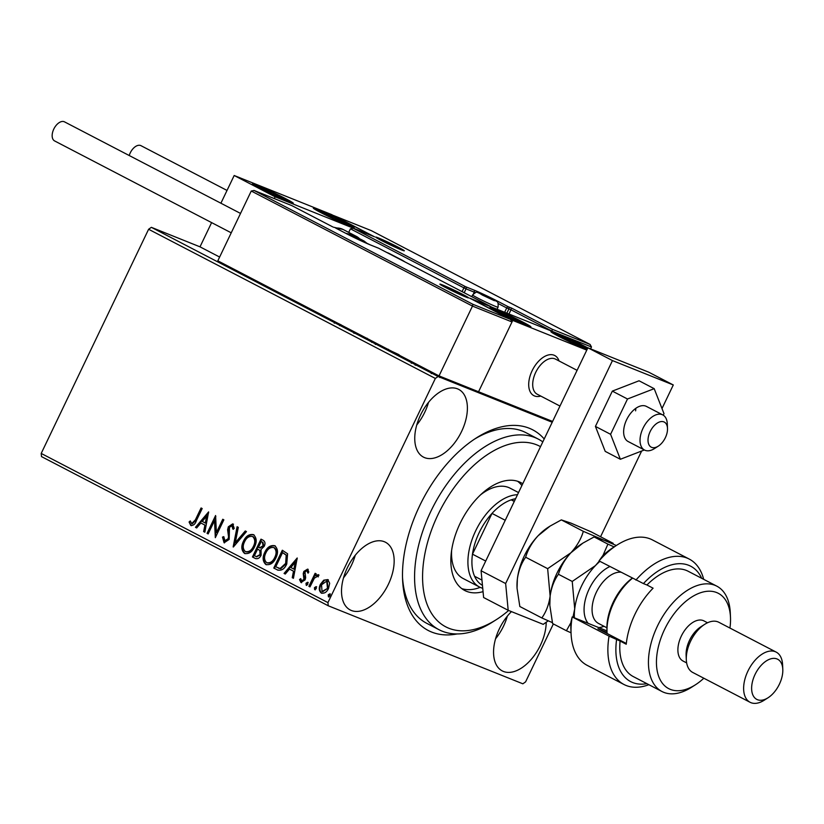 <?xml version="1.0" encoding="UTF-8"?>
<svg xmlns="http://www.w3.org/2000/svg" width="824" height="824" viewBox="0 0 824 824"><rect width="100%" height="100%" fill="white"/><g stroke="black" fill="none" stroke-linecap="round" stroke-linejoin="round"><path stroke-width="1.24" d="M457.062 633.955A113.115 65.312 -62.5 0 1 402.596 579.777A113.115 65.312 -62.5 0 1 419.663 505.771A113.115 65.312 -62.5 0 1 476.406 437.894A113.115 65.312 -62.5 0 1 544.211 438.965M402.514 577.428A107.46 62.047 117.5 0 0 426.791 623.346L439.079 629.742A107.46 62.047 -62.5 0 1 423.742 615.034A107.46 62.047 -62.5 0 1 442.663 490.29A107.46 62.047 -62.5 0 1 538.268 439.089A107.46 62.047 -62.5 0 1 542.8 441.891M420.549 415.018A38.172 22.042 117.5 0 0 423.454 457.114A38.172 22.042 117.5 0 0 461.594 431.477A38.172 22.042 117.5 0 0 458.69 389.381A38.172 22.042 117.5 0 0 420.549 415.018M416.759 424.957A38.172 22.042 117.5 0 0 424.731 412.299A38.172 22.042 117.5 0 0 428.521 402.349M511.447 611.614A38.172 22.042 117.5 0 0 499.354 628.825A38.172 22.042 117.5 0 0 502.269 670.921A38.172 22.042 117.5 0 0 540.41 645.285A38.172 22.042 117.5 0 0 546.209 622.244M495.574 638.765A38.172 22.042 117.5 0 0 503.546 626.106A38.172 22.042 117.5 0 0 507.327 616.167M347.316 567.87A38.172 22.042 117.5 0 0 350.221 609.966A38.172 22.042 117.5 0 0 388.362 584.329A38.172 22.042 117.5 0 0 385.457 542.233A38.172 22.042 117.5 0 0 347.316 567.87M343.526 577.809A38.172 22.042 117.5 0 0 351.498 565.14A38.172 22.042 117.5 0 0 355.288 555.201M553.357 623.943L525.599 681.86L522.859 683.807L328.24 605.774L41.499 456.599L41.2 453.437L148.608 229.268L151.348 227.331L200.005 246.84L219.627 257.047M440.047 376.207L431.992 372.984C429.726 371.748 429.716 371.583 431.951 372.479L434.815 373.705M431.992 372.984C429.726 371.748 429.716 371.583 431.951 372.479L431.879 372.633M427.296 369.791L419.632 366.536L425.709 368.967M417.088 364.486L411.65 362.395L415.976 363.909M416.46 364.26L417.068 364.805M411.289 363.291L411.773 362.272L412.443 362.797M415.502 364.208L414.894 363.569M399.372 355.268L387.857 350.004L384.52 348.264L390.607 350.705M373.756 341.939L363.199 337.181L369.276 339.612M352.785 331.032L343.896 327.138L347.357 328.209M348.552 328.827L351.591 330.414M324.986 316.571L318.898 314.129L323.883 315.994M328.096 318.188L331.052 319.722M332.154 320.299L325.82 317.734L326.582 317.405M310.463 309.01L301.481 305.107L309.361 308.444M151.348 227.331L438.09 376.506L552.214 422.259M319.043 313.481L306.219 307.537L314.923 311.338M340.703 325.892L341.188 324.872L333.638 321.556L339.694 324.141M335.069 322.236L335.502 322.781M367.03 338.448L355.226 333.061C352.157 331.382 352.157 331.166 355.237 332.402L356.102 332.762M355.226 333.061C352.157 331.382 352.157 331.166 355.237 332.402L355.175 332.536M388.351 349.541L376.547 344.154C373.478 342.475 373.478 342.259 376.558 343.495L377.423 343.845M376.547 344.154C373.478 342.475 373.478 342.259 376.558 343.495L376.496 343.629M407.643 359.573L404.193 358.502L394.809 353.62L403.523 357.431M323.729 580.189L327.736 579.581L329.672 583.268L328.529 588.46C326.788 592.168 324.368 593.702 321.278 593.064C318.919 590.87 318.641 587.934 320.443 584.247L323.729 580.189L328.343 579.818M321.618 593.218L321.885 593.311C319.527 591.117 319.248 588.181 321.051 584.494L320.443 584.247M308.876 586.327L315.128 573.298L316.231 573.875L315.304 575.791L318.26 574.647L318.878 575.523L314.397 578.149L309.978 586.904L308.876 586.327L309.484 586.575L315.705 573.607M308.258 573.082L306.889 570.733L304.983 571.928L305.663 577.727L305.065 579.931L300.935 582.486L299.503 579.54L300.719 578.654L301.574 580.817L303.922 579.426L303.242 573.617L303.85 571.423L307.589 569.096L308.835 572.062L307.651 572.845L307.373 570.929M278.11 570.239L273.774 568.066L282.313 550.236L287.597 553.779L286.762 563.966C284.455 569.199 281.242 571.145 277.101 569.806L277.791 570.126M252.453 556.972L260.992 539.143L263.021 540.194C265.143 541.471 265.534 543.521 264.205 546.333L261.043 549.433L261.126 555.17C259.704 558.106 257.768 559.208 255.316 558.466L252.453 556.972L253.061 557.22L261.579 539.442M255.656 558.62L253.061 557.22M233.151 546.94L237.096 526.711L238.301 527.339L235.303 542.676L245.274 530.965L246.469 531.593L233.347 547.012M208.153 533.931L207.051 533.355L215.589 515.525L216.393 532.551L222.758 519.254L223.86 519.831L215.322 537.66L214.508 520.665L208.153 533.931M191.652 523.631L195.391 519.831L201.077 507.965L202.179 508.542L196.4 520.583C195.298 524.054 193.424 525.681 190.787 525.465L189.067 522.004L190.282 520.923L191.827 523.703M41.2 453.437L327.942 602.612L435.35 378.443L148.608 229.268M208.606 511.889L204.846 532.211L203.641 531.583L204.908 525.104L200.881 523.003L196.668 527.957L195.473 527.329L208.606 511.889M224.633 540.791L228.083 538.814L228.567 536.877L227.609 529.791L228.341 526.783L232.698 523.868L234.222 528.411L232.832 529.059L232.007 525.774L229.474 527.278L229.175 539.411L224.097 542.779L222.48 537.094L223.809 536.651L224.942 540.915M233.439 529.307L232.368 525.928M243.451 541.255C245.81 536.125 249.136 533.921 253.421 534.632C256.697 537.712 257.057 541.801 254.523 546.909C252.154 552.039 248.817 554.212 244.532 553.429C241.329 550.36 240.969 546.302 243.451 541.255L244.058 541.502C246.417 536.373 249.744 534.158 254.029 534.879M244.965 553.625L245.14 553.666C241.937 550.607 241.576 546.549 244.058 541.502M264.772 552.348C267.131 547.218 270.457 545.014 274.742 545.725C278.018 548.805 278.378 552.894 275.844 558.003C273.475 563.132 270.138 565.305 265.853 564.522C262.65 561.453 262.29 557.395 264.772 552.348L265.38 552.585C267.738 547.466 271.065 545.251 275.35 545.972M266.286 564.718L266.461 564.759C263.258 561.7 262.897 557.642 265.38 552.585M297.207 557.982L293.437 578.304L292.242 577.676L293.509 571.197L289.482 569.096L285.269 574.05L284.064 573.422L297.207 557.982M305.992 583.258L307.62 582.249L307.826 584.216L306.198 585.225L305.992 583.258L308.228 582.496M314.449 587.656L316.076 586.647L316.282 588.614L314.655 589.624L314.449 587.656L316.684 586.894M328.23 594.825L329.868 593.826L330.074 595.783L328.436 596.792L328.23 594.825L330.476 594.063M438.09 376.506L435.35 378.443M327.942 602.612L328.24 605.774M538.268 439.089L525.97 432.693A107.46 62.047 117.5 0 0 474.439 439.182M192.26 523.879L195.999 520.078L201.653 508.274M191.395 525.712L189.067 522.004M189.675 522.251L190.468 521.541M204.857 532.139L203.641 531.583M204.249 531.83L205.516 525.351L204.908 525.104M205.516 525.351L200.881 523.003M196.709 527.906L195.473 527.329M196.081 527.576L208.627 512.827M205.31 523.024L205.918 523.271L207.246 516.483L206.639 516.236L202.23 521.427L205.31 523.024L206.639 516.236M208.184 533.87L207.051 533.355M207.658 533.602L215.857 516.494M223.345 519.553L217 532.798L216.393 532.551M215.651 536.97L215.115 520.912L214.508 520.665M224.447 542.903L222.48 537.094M223.088 537.33L223.757 537.114M225.24 541.038L228.691 539.061L228.083 538.814M228.691 539.061L229.175 537.114L228.567 536.877M229.175 537.114L228.217 530.038L227.609 529.791M228.217 530.038L228.948 527.03L228.341 526.783M228.948 527.03L233.501 524.198M233.923 546.343L237.693 527.02M245.84 531.264L235.911 542.923L235.303 542.676M252.917 536.599L253.205 536.733C255.759 539.246 256.037 542.522 254.029 546.569C252.123 550.72 249.445 552.471 245.974 551.822L245.367 551.575C248.838 552.235 251.516 550.484 253.421 546.333C255.43 542.274 255.152 538.999 252.597 536.486L252.669 536.517M254.029 546.569L253.421 546.333M253.205 536.733L252.597 536.486C249.126 535.919 246.448 537.691 244.553 541.821C242.565 545.849 242.833 549.103 245.367 551.575M256.552 556.746L260.631 554.84L260.425 550.751L257.603 549.093L254.431 555.716L256.274 556.643L260.024 554.593L259.817 550.504L257.603 549.093M259.869 547.898L263.701 546.034L262.969 542.388L261.218 541.543L258.478 547.26L259.581 547.806L263.093 545.797L262.362 542.141L261.218 541.543M262.969 542.388L262.362 542.141M263.701 546.034L263.093 545.797M260.425 550.751L259.817 550.504M260.631 554.84L260.024 554.593M274.248 547.692L274.526 547.826C277.08 550.329 277.358 553.615 275.35 557.663C273.444 561.814 270.766 563.564 267.295 562.916L266.688 562.668C270.159 563.317 272.837 561.577 274.742 557.415C276.751 553.368 276.473 550.092 273.918 547.579L273.99 547.61M275.35 557.663L274.742 557.415M274.526 547.826L273.918 547.579C270.447 547.012 267.769 548.784 265.874 552.914C263.886 556.942 264.154 560.196 266.688 562.668M277.709 570.043L273.774 568.066M274.382 568.313L282.9 550.535M278.636 568.199L280.716 568.756L286.268 563.637L286.814 555.407L282.539 552.636L275.752 566.809L280.108 568.509L285.66 563.389L286.196 555.17L282.539 552.636M286.814 555.407L286.196 555.17M286.268 563.637L285.66 563.389M280.716 568.756L280.108 568.509M293.457 578.232L292.242 577.676M292.85 577.923L294.117 571.434L293.509 571.197M294.117 571.434L289.482 569.096M285.31 573.998L284.064 573.422M284.671 573.669L297.227 558.919M293.911 569.116L294.518 569.363L295.837 562.576L295.229 562.329L290.821 567.52L293.911 569.116L295.229 562.329M301.543 582.722L299.503 579.54M300.111 579.777L300.77 579.303M302.181 581.064L304.53 579.663L303.922 579.426M304.53 579.663L304.87 578.283L304.262 578.046M304.87 578.283L303.726 576.089M304.334 576.337L303.242 573.617M303.85 573.854L304.458 571.671L303.85 571.423M304.458 571.671L308.197 569.343M306.806 585.462L306.6 583.505M318.867 574.884L315.304 575.791M318.301 576.882L317.312 576.151M310.009 586.853L309.484 586.575M315.262 589.86L315.056 587.903M321.051 584.494L324.337 580.426M322.648 591.704L328.024 588.14L327.2 581.27M327.416 587.893L326.757 581.085L321.535 584.834L322.04 591.467L328.024 588.14M327.571 581.414L326.963 581.178M329.044 597.039L328.838 595.072M316.849 312.801L317.848 312.852M313.81 311.081L316.952 312.574M316.128 311.956L313.862 310.978M326.479 318.023L326.737 317.477M365.166 337.696L365.918 337.861M356.226 333.576L365.217 337.593M356.349 332.978C353.867 331.979 353.846 332.144 356.277 333.473C353.846 332.144 353.867 331.979 356.349 332.978L357.214 333.339M369.904 340.065L365.392 338.19L369.904 340.065M386.487 348.789L387.239 348.954M377.557 344.669L386.538 348.686M377.67 344.072C375.198 343.072 375.167 343.237 377.598 344.566C375.167 343.237 375.198 343.072 377.67 344.072L378.535 344.432M391.709 351.281L398.775 354.577M405.439 358.893L406.438 358.945M402.411 357.173L405.542 358.667M404.718 358.049L402.462 357.06M416.326 364.548L415.955 365.289M432.909 373.447L438.935 376.115C440.624 376.795 440.675 376.702 439.089 375.826C440.675 376.702 440.624 376.795 438.935 376.115L438.883 376.207M433.043 373.056C431.354 372.366 431.323 372.469 432.95 373.365C431.323 372.469 431.354 372.366 433.043 373.056L436.164 374.405M540.771 396.066A22.619 13.06 -62.5 0 1 533.859 395.654A22.619 13.06 -62.5 0 1 532.129 370.718A22.619 13.06 -62.5 0 1 554.737 355.525A22.619 13.06 -62.5 0 1 559.043 360.943A22.619 13.06 -62.5 0 0 555.984 356.339A22.619 13.06 -62.5 0 0 554.737 355.525A22.619 13.06 -62.5 0 0 533.324 368.431A22.619 13.06 -62.5 0 0 532.613 394.84A22.619 13.06 -62.5 0 0 533.859 395.654A22.619 13.06 -62.5 0 0 540.771 396.066M498.335 312.203A22.619 1.051 -154.4 0 1 490.095 307.301A22.619 1.051 -154.4 0 1 501.528 311.75A22.619 1.051 -154.4 0 1 522.653 321.957A22.619 1.051 -154.4 0 1 530.893 326.85A22.619 1.051 -154.4 0 1 519.46 322.411A22.619 1.051 -154.4 0 1 498.335 312.203M587.543 348.511A22.619 1.051 25.6 0 0 583.474 346.338A22.619 1.051 25.6 0 0 562.339 336.13A22.619 1.051 25.6 0 0 550.906 331.691A22.619 1.051 25.6 0 0 559.146 336.583A22.619 1.051 25.6 0 0 586.976 349.695M586.781 350.107L512.734 320.423L471.771 299.112L569.075 338.118L587.842 347.882M512.734 320.423L478.559 391.75L552.605 421.435M345.884 222.738A22.619 1.051 -154.4 0 1 354.124 227.64A22.619 1.051 -154.4 0 1 342.691 223.191A22.619 1.051 -154.4 0 1 321.556 212.983A22.619 1.051 -154.4 0 1 313.316 208.091A22.619 1.051 -154.4 0 1 324.759 212.53A22.619 1.051 -154.4 0 1 345.884 222.738M260.745 188.603A22.619 1.051 25.6 0 0 281.87 198.811A22.619 1.051 25.6 0 0 293.303 203.25A22.619 1.051 25.6 0 0 285.073 198.357A22.619 1.051 25.6 0 0 263.938 188.14A22.619 1.051 25.6 0 0 252.505 183.701A22.619 1.051 25.6 0 0 260.745 188.603M275.144 196.812L234.181 175.502L331.485 214.518L372.448 235.829L275.144 196.812L274.299 198.574M234.181 175.502L220.904 203.219M211.613 222.604L200.005 246.84M650.466 446.659A14.142 8.168 117.5 0 0 658.273 446.155A14.142 8.168 117.5 0 0 667.502 428.418A14.142 8.168 117.5 0 0 665.071 422.588A14.142 8.168 117.5 0 0 651.31 429.448A14.142 8.168 117.5 0 0 650.466 446.659M658.273 446.155L654.38 448.637A19.797 11.433 -62.5 0 1 644.533 450.048A19.797 11.433 -62.5 0 1 643.441 449.338A19.797 11.433 -62.5 0 1 644.069 426.224A19.797 11.433 -62.5 0 1 662.805 414.925A19.797 11.433 -62.5 0 1 663.897 415.636A19.797 11.433 -62.5 0 1 667.296 423.804L667.502 428.418M577.088 370.337L555.479 359.099A19.797 11.433 117.5 0 0 536.743 370.388A19.797 11.433 117.5 0 0 536.115 393.501A19.797 11.433 117.5 0 0 537.207 394.212L559.97 406.057M508.974 314.026L510.993 309.814L551.956 331.124L552.368 329.322L590.077 344.442L591.488 346.976L551.905 331.238M591.488 346.976L590.581 348.871M371.336 230.648L590.2 344.504L371.336 230.648L333.627 215.528L374.59 236.838L353.3 228.3L350.427 228.825L348.717 232.399M504.649 312.286L506.719 307.96L510.993 309.814L511.405 308.011L552.368 329.322M333.627 215.528L371.274 230.617M473.532 293.663L474.253 292.149L466.044 288.863A1.7 1.38 -68.2 0 0 465.55 286.69L353.125 228.227L374.415 236.756M251.258 191.024L472.471 306.095L472.883 304.293L253.967 190.416L291.84 205.619L254.132 190.499L251.258 191.024L217.824 260.817L439.027 375.899L478.559 391.75L512.003 321.947L472.471 306.095L439.027 375.899M332.762 226.899L291.84 205.619M472.883 304.293L510.705 319.475L469.865 298.226M469.742 298.164L510.592 319.413L512.003 321.947M469.628 298.103L491.567 307.043M350.797 234.727L349.345 234.346L352.384 236.097L364.548 241.607L350.797 234.727M362.9 241.041L361.499 239.753L349.345 234.243M361.221 240.33L361.499 239.753M353.589 236.715L353.898 236.066M481.123 293.818L479.671 293.437L482.709 295.188L494.874 300.698L481.123 293.818M493.236 300.142L491.835 298.844L479.671 293.334M491.557 299.421L491.835 298.844M483.925 295.806L484.234 295.167M383.829 240.732L382.377 240.351L385.416 242.102L397.58 247.612L383.829 240.732M395.932 247.056L394.542 245.758L382.377 240.248M394.263 246.345L394.542 245.758M386.621 242.73L386.94 242.081M448.091 287.813L461.842 294.683L448.091 287.813M460.204 294.127L458.803 292.829L446.639 287.318M458.525 293.416L458.803 292.829M450.893 289.801L451.202 289.152M575.729 344.257A14.142 0.659 25.6 0 0 581.116 346.616A14.142 0.659 25.6 0 0 583.649 347.543A14.142 0.659 25.6 0 0 583.279 346.925A14.142 0.659 25.6 0 0 573.473 341.775A14.142 0.659 25.6 0 0 561.505 336.305A14.142 0.659 25.6 0 0 558.847 335.656A14.142 0.659 25.6 0 0 559.341 335.996A14.142 0.659 25.6 0 0 569.157 341.146A14.142 0.659 25.6 0 0 575.729 344.257M582.403 347.12L583.279 346.925L573.473 341.775L561.505 336.305L559.341 335.996M572.907 342.949L573.473 341.775M561.154 337.047L561.505 336.305M338.139 220.657A14.142 0.659 25.6 0 0 343.526 223.016A14.142 0.659 25.6 0 0 346.059 223.943A14.142 0.659 25.6 0 0 345.689 223.325A14.142 0.659 25.6 0 0 335.883 218.175A14.142 0.659 25.6 0 0 323.914 212.705A14.142 0.659 25.6 0 0 321.257 212.056A14.142 0.659 25.6 0 0 321.762 212.396A14.142 0.659 25.6 0 0 331.567 217.546A14.142 0.659 25.6 0 0 338.139 220.657M344.823 223.52L345.689 223.325L335.883 218.175L323.914 212.705L321.762 212.396M335.317 219.349L335.883 218.175M323.564 213.447L323.914 212.705M260.178 187.347A14.142 0.659 25.6 0 0 260.435 187.676A14.142 0.659 25.6 0 0 261.496 188.356A14.142 0.659 25.6 0 0 272.136 193.836A14.142 0.659 25.6 0 0 283.549 198.965A14.142 0.659 25.6 0 0 285.238 199.552A14.142 0.659 25.6 0 0 284.311 198.605A14.142 0.659 25.6 0 0 273.671 193.115A14.142 0.659 25.6 0 0 262.259 187.985A14.142 0.659 25.6 0 0 260.178 187.347M283.549 198.965L284.311 198.605L273.671 193.115L262.259 187.985L261.713 188.511M273.104 194.299L273.671 193.115M261.96 188.624L262.259 187.985M497.758 310.947A14.142 0.659 25.6 0 0 498.026 311.276A14.142 0.659 25.6 0 0 499.087 311.956A14.142 0.659 25.6 0 0 509.726 317.436A14.142 0.659 25.6 0 0 521.139 322.565A14.142 0.659 25.6 0 0 522.828 323.163A14.142 0.659 25.6 0 0 521.901 322.205A14.142 0.659 25.6 0 0 511.261 316.715A14.142 0.659 25.6 0 0 499.849 311.596A14.142 0.659 25.6 0 0 497.758 310.947M521.139 322.565L521.901 322.205L511.261 316.715L499.849 311.596L499.303 312.111M510.684 317.899L511.261 316.715M499.55 312.224L499.849 311.596M351.807 235.056A36.761 21.228 -62.5 0 1 356.442 236.426A36.761 21.228 -62.5 0 1 359.501 238.661M400.413 259.55A36.761 21.228 -62.5 0 1 402.606 260.435L389.216 253.473A36.761 21.228 117.5 0 0 387.023 252.587M129.224 155.52A10.743 6.201 -62.5 0 1 130.244 152.893A10.743 6.201 -62.5 0 1 140.976 145.673L227.022 190.437M54.93 141.079A10.743 6.201 -62.5 0 1 54.611 140.935A10.743 6.201 -62.5 0 1 53.921 128.812A10.743 6.201 -62.5 0 1 64.21 121.715A10.743 6.201 -62.5 0 1 64.529 121.87A10.743 6.201 -62.5 0 1 64.828 122.045M662.805 414.925L646.418 406.407A19.797 11.433 117.5 0 0 632.698 410.98A19.797 11.433 117.5 0 0 623.799 429.18A19.797 11.433 117.5 0 0 628.146 441.53L644.533 450.048M663.248 415.183L663.99 413.627L654.194 388.671L639.043 380.781L612.335 391.112L595.422 426.41L605.218 451.377L620.369 459.267L644.378 449.966M654.194 388.671L627.497 399.001L612.335 391.112M627.497 399.001L610.584 434.299L595.422 426.41M610.584 434.299L620.369 459.267M635.613 410.857A19.797 11.433 117.5 0 0 635.778 408.354M661.991 408.539L673.29 384.963L612.469 360.582L505.648 583.536L508.192 610.306L543.222 624.355L548.238 620.802M600.562 536.743L641.628 451.037M508.192 610.306L483.616 597.524L481.072 570.744L505.648 583.536M673.29 384.963L648.704 372.18L587.893 347.79L481.072 570.744M612.469 360.582L587.893 347.79M540.523 446.649A101.805 58.782 117.5 0 0 449.595 494.112A101.805 58.782 117.5 0 0 431.261 612.922A101.805 58.782 117.5 0 0 496.429 619.576A101.805 58.782 117.5 0 0 508.635 610.481M451.614 550.494A50.903 29.386 117.5 0 0 455.868 571.537A50.903 29.386 117.5 0 0 463.129 578.5L479.517 587.028A50.903 29.386 -62.5 0 1 475.644 530.903A50.903 29.386 -62.5 0 1 517.493 494.73M461.77 588.624A60.801 35.102 117.5 0 0 480.186 587.357M483.049 591.653A60.801 35.102 -62.5 0 1 464.705 590.478A60.801 35.102 -62.5 0 1 456.033 582.156A60.801 35.102 -62.5 0 1 466.734 511.58A60.801 35.102 -62.5 0 1 520.83 482.607A60.801 35.102 -62.5 0 1 522.756 483.75M496.429 619.576L492.536 622.058A107.46 62.047 -62.5 0 1 439.079 629.742M521.88 485.563A60.801 35.102 117.5 0 0 517.616 481.278M518.523 492.567L510.118 488.189A50.903 29.386 117.5 0 0 480.567 494.833M515.577 498.726A48.07 27.759 117.5 0 0 511.199 499.849A48.07 27.759 117.5 0 0 492.01 513.414A48.07 27.759 117.5 0 0 479.208 532.572A48.07 27.759 117.5 0 0 472.482 554.171A48.07 27.759 117.5 0 0 474.583 576.275A48.07 27.759 117.5 0 0 482.452 585.359M505.246 520.294L492.01 513.414L472.482 554.171L485.717 561.051M482.74 588.305A50.903 29.386 -62.5 0 1 479.517 587.028M514.423 501.136L511.199 499.849L514.269 501.445M474.583 576.275L481.958 580.106M571.073 633.625L570.878 629.011A65.044 37.554 -62.5 0 1 570.939 622.027L572.196 616.939A70.699 40.819 117.5 0 0 571.073 633.625A70.699 40.819 117.5 0 0 587.131 665.329L623.995 684.507A70.699 40.819 -62.5 0 1 609.06 636.128L572.196 616.939L606.33 630.628A31.106 17.963 -62.5 0 0 606.979 630.865M729.94 628.053A53.725 31.024 117.5 0 0 730.486 617.392A53.725 31.024 117.5 0 0 704.87 591.611A53.725 31.024 117.5 0 0 664.597 629.381A53.725 31.024 117.5 0 0 660.518 680.408A53.725 31.024 117.5 0 0 695.425 684.796A53.725 31.024 117.5 0 0 703.84 678.224M695.425 684.796L691.532 687.278A59.38 34.289 -62.5 0 1 661.981 691.521A59.38 34.289 -62.5 0 1 657.459 626.034A59.38 34.289 -62.5 0 1 716.798 586.152A59.38 34.289 -62.5 0 1 730.28 612.778L730.486 617.392M776.177 652.103L718.827 622.274A28.273 16.326 117.5 0 0 704.757 624.293L700.864 626.776A22.619 13.06 117.5 0 0 689.513 640.351A22.619 13.06 117.5 0 0 686.104 655.152L686.31 659.766A28.273 16.326 117.5 0 0 692.726 672.446L750.077 702.285A28.273 16.326 -62.5 0 1 747.924 671.096A28.273 16.326 -62.5 0 1 776.177 652.103A28.273 16.326 -62.5 0 1 782.594 664.793L782.8 669.397A22.619 13.06 117.5 0 0 772.016 658.541A22.619 13.06 117.5 0 0 755.062 674.444A22.619 13.06 117.5 0 0 753.342 695.93A22.619 13.06 117.5 0 0 768.04 697.774A22.619 13.06 117.5 0 0 779.391 684.198A22.619 13.06 117.5 0 0 782.8 669.397M704.757 624.293A28.273 16.326 117.5 0 0 690.574 641.268A28.273 16.326 117.5 0 0 686.31 659.766M707.528 622.769L703.933 620.894A22.619 13.06 117.5 0 0 681.324 636.087A22.619 13.06 117.5 0 0 683.044 661.033L686.649 662.908M716.798 586.152L688.122 571.238A59.38 34.289 117.5 0 0 646.943 584.989L653.092 588.192A59.38 34.289 -62.5 0 0 634.933 614.313A59.38 34.289 -62.5 0 0 626.24 644.234L620.091 641.031A59.38 34.289 117.5 0 0 633.316 676.597L661.981 691.521M701.708 578.304A65.044 37.554 117.5 0 0 643.431 583.588L599.048 560.897A70.699 40.819 117.5 0 1 617.207 544.942A70.699 40.819 117.5 0 1 652.381 539.895L689.245 559.074A70.699 40.819 -62.5 0 1 703.675 579.324M635.912 580.075A70.699 40.819 -62.5 0 1 689.245 559.074M648.859 684.692A70.699 40.819 -62.5 0 1 623.995 684.507M609.06 636.128L620.091 641.031M616.579 639.63A65.044 37.554 117.5 0 0 646.902 683.673M646.943 584.989L643.431 583.588M599.048 560.897L602.674 555.798A65.044 37.554 -62.5 0 1 613.314 547.424L617.207 544.942M626.312 643.493L597.925 628.722L607.051 632.389M768.04 697.774L764.147 700.256A28.273 16.326 -62.5 0 1 750.077 702.285M632.43 578.263A45.248 26.121 117.5 0 0 626.889 583.371A45.248 26.121 117.5 0 0 607.031 632.049L606.938 629.742A42.415 24.493 -62.5 0 1 625.54 584.103A42.415 24.493 -62.5 0 1 632.235 578.17M582.908 543.098L581.157 544.221A48.07 27.759 117.5 0 0 570.878 552.801L582.908 543.098L594.104 536.939L613.169 543.304L591.179 531.861L570.867 523.075L561.329 519.893L583.33 531.336C581.116 538.937 576.965 546.096 570.878 552.801L547.651 568.663L525.661 557.22C527.875 549.608 532.026 542.46 538.103 535.755L550.144 526.052L561.329 519.893M616.321 545.509L583.33 531.336M547.651 568.663L550.123 596.102C548.897 604.651 546.137 611.933 541.832 617.949L519.831 606.505L517.05 588.305L517.359 579.056C518.584 570.507 521.355 563.225 525.661 557.22M541.832 617.949L552.379 622.625M570.908 622.676L566.407 630.731L552.605 623.552L549.824 605.352L550.123 596.102C551.359 587.553 554.119 580.281 558.425 574.266C560.639 566.665 564.79 559.506 570.878 552.801A48.07 27.759 117.5 0 0 550.123 596.102A48.07 27.759 117.5 0 0 549.783 604.517A48.07 27.759 117.5 0 0 549.804 604.898M550.144 526.052L548.382 527.164A48.07 27.759 -62.5 0 0 538.103 535.755A48.07 27.759 117.5 0 0 517.359 579.056A48.07 27.759 117.5 0 0 517.019 587.471A48.07 27.759 117.5 0 0 517.029 587.842M599.913 561.35A48.07 27.759 117.5 0 0 595.453 565.583A48.07 27.759 117.5 0 0 574.709 608.895A48.07 27.759 117.5 0 0 574.39 617.825M614.138 546.899L607.906 544.118L602.931 555.561M599.326 561.041L595.453 565.583L572.237 581.445L574.709 608.895L572.948 617.248M566.407 630.731L571.042 632.801M572.237 581.445L558.425 574.266M607.906 544.118L594.104 536.939M607.031 632.049A45.248 26.121 117.5 0 0 607.123 633.512M195.999 520.078L195.391 519.831M228.712 533.324L228.104 533.077M258.767 549.629L258.159 549.381M283.878 553.254L283.271 553.017M378.504 237.971A15.831 0.731 -154.4 0 1 398.486 247.344A15.831 0.731 -154.4 0 1 401.442 249.899A15.831 0.731 -154.4 0 1 381.461 240.515A15.831 0.731 -154.4 0 1 378.504 237.971M462.089 291.634L463.902 287.854L350.427 228.825M464.19 292.726L466.044 288.863L463.902 287.854A1.7 0.978 117.5 0 1 465.55 286.69L473.759 289.986A18.664 0.865 -154.4 0 1 497.305 301.038L508.367 306.796A1.7 1.38 -68.2 0 1 508.861 308.959L506.842 313.172M498.18 303.51L506.719 307.96A1.7 0.978 -62.5 0 1 508.367 306.796L511.405 308.011M475.345 292.602A16.964 0.793 25.6 0 0 474.253 292.149A1.7 1.38 -68.2 0 0 473.759 289.986M496.347 301.306A1.7 0.978 -62.5 0 1 497.305 301.038M465.714 296.97A15.831 0.731 -154.4 0 1 445.722 287.597A15.831 0.731 -154.4 0 1 442.766 285.042A15.831 0.731 -154.4 0 1 462.758 294.415A15.831 0.731 -154.4 0 1 465.714 296.97M490.908 306.641L378.669 248.251L370.46 244.955A18.664 0.865 -154.4 0 1 346.904 233.903L335.749 228.094A1.7 1.38 111.8 0 1 335.852 228.145A1.7 0.978 117.5 0 1 335.893 228.166A1.7 1.7 0 0 0 335.749 228.094A1.7 1.38 111.8 0 0 335.646 228.063M335.945 228.197A1.7 0.978 117.5 0 0 335.893 228.166L346.956 233.923A1.7 0.978 117.5 0 0 346.904 233.903M347.007 233.954A1.7 0.978 117.5 0 0 346.956 233.923L370.357 244.903A1.7 1.38 111.8 0 1 370.46 244.955M370.254 244.872A1.7 1.38 111.8 0 1 370.357 244.903L378.566 248.199A1.7 1.38 111.8 0 1 378.669 248.251A1.7 0.978 -62.5 0 1 378.721 248.271A1.7 0.978 -62.5 0 1 378.772 248.302M378.463 248.168A1.7 1.38 111.8 0 1 378.566 248.199A1.7 1.7 0 0 1 378.721 248.271L491.032 306.693M349.984 234.294L351.776 235.849L363.909 241.545L362.117 239.99L349.984 234.294M480.31 293.396L482.102 294.941L494.235 300.636L492.443 299.091L480.31 293.396M495.564 306.425A14.142 0.659 -154.4 0 1 481.185 299.802A14.142 0.659 -154.4 0 1 472.564 294.982C477.899 290.254 476.231 292.85 480.042 293.272L491.248 298.473C496.069 302.377 498.716 299.184 498.067 307.197A14.142 0.659 -154.4 0 1 495.564 306.425M383.016 240.309L384.808 241.865L396.941 247.56L395.149 246.005L383.016 240.309M447.278 287.38L449.07 288.936L461.203 294.632L459.411 293.076L447.278 287.38M587.337 348.943A18.097 0.845 25.6 0 0 565.655 337.892A18.097 0.845 25.6 0 0 555.994 334.462A18.097 0.845 25.6 0 0 576.965 345.04A18.097 0.845 25.6 0 0 587.182 349.263M339.375 221.44A18.097 0.845 25.6 0 0 349.036 224.859A18.097 0.845 25.6 0 0 328.065 214.281A18.097 0.845 25.6 0 0 318.404 210.862A18.097 0.845 25.6 0 0 339.375 221.44M256.604 185.637A18.097 0.845 25.6 0 0 271.93 193.939A18.097 0.845 25.6 0 0 289.203 201.324A18.097 0.845 25.6 0 0 273.877 193.012A18.097 0.845 25.6 0 0 256.604 185.637M494.194 309.237A18.097 0.845 25.6 0 0 509.52 317.539A18.097 0.845 25.6 0 0 526.793 324.924A18.097 0.845 25.6 0 0 511.467 316.612A18.097 0.845 25.6 0 0 494.194 309.237M333.473 227.187L343.062 229.463A36.761 21.228 117.5 0 0 335.677 228.073M606.989 630.968L606.33 630.628M604.023 626.302A33.939 19.591 -62.5 0 1 598.749 627.589M588.151 623.346A33.939 19.591 -62.5 0 1 598.986 574.596A33.939 19.591 -62.5 0 1 609.904 566.551M620.73 572.186A28.273 16.326 117.5 0 0 604.497 580.333A28.273 16.326 117.5 0 0 598.512 623.428L606.897 627.795M259.581 547.806L260.188 548.042M256.274 556.643L256.882 556.89M278.337 568.086L278.945 568.323M322.277 591.57L322.884 591.807M326.757 581.085L327.365 581.322M334.76 322.205L334.276 323.214M340.106 324.677L339.622 325.686M367.123 338.211L366.628 339.231M354.464 332.371L353.98 333.39M372.108 341.301L371.624 342.321M388.444 349.304L387.95 350.324M375.785 343.464L375.301 344.483M399.403 355.02L398.919 356.04M415.564 364.074L415.08 365.094M440.253 376.537L439.759 377.557M431.724 372.623L431.24 373.643M403.441 250.64L401.339 249.857C395.17 247.447 378.453 239.29 376.218 237.549L376.311 237.642M467.702 297.711L465.612 296.928C459.432 294.518 442.715 286.361 440.49 284.62L440.572 284.713M291.82 205.598L332.783 226.909M367.483 243.708L364.074 241.03L357.173 237.528L349.706 234.171L345.822 233.336M471.761 296.671L472.564 294.982M497.088 309.257L498.067 307.197M400.33 249.435L390.205 243.543L379.205 239.321M464.592 296.506L454.467 290.614L443.466 286.392M587.368 348.882L565.583 337.85L552.894 333.164M351.735 227.012L346.657 223.458L334.183 217.145L319.691 210.666L315.304 209.564M254.492 185.173L260.363 186.873L273.321 192.734L285.784 199.048L290.913 202.632M492.072 308.784L497.954 310.473L510.911 316.344L523.374 322.648L528.503 326.232M343.062 229.463L356.442 236.426M402.606 260.435L405.151 262.022M64.529 121.87L240.526 213.426M54.611 140.935L231.235 232.821M517.019 587.471L517.05 588.305M549.783 604.517L549.824 605.352"/></g></svg>
